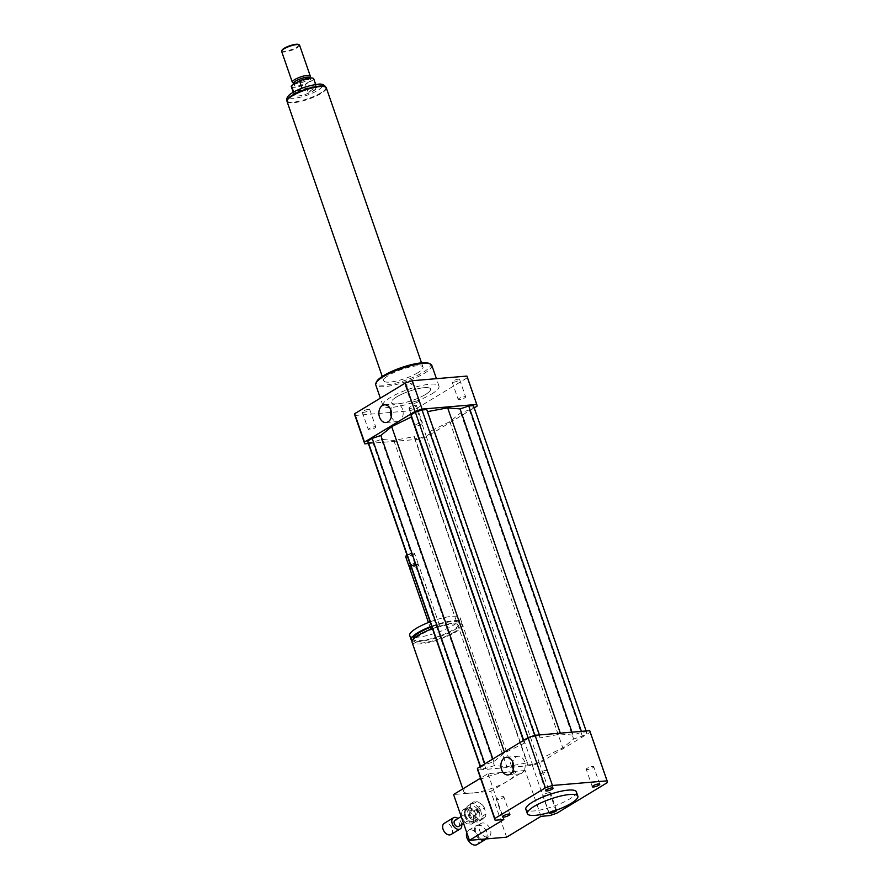 <?xml version="1.0" encoding="UTF-8"?>
<svg xmlns="http://www.w3.org/2000/svg" width="889" height="889" viewBox="0 0 889 889"><rect width="100%" height="100%" fill="white"/><g stroke="black" fill="none" stroke-linecap="round" stroke-linejoin="round"><path stroke-width="0.67" stroke-dasharray="4.45 3.33" d="M587.24 768.24A3.945 0.922 160.9 0 0 586.262 769.296A3.945 0.922 160.9 0 0 590.296 768.885A3.945 0.922 160.9 0 0 593.719 766.718A3.945 0.922 160.9 0 0 591.218 766.696A3.945 0.922 160.9 0 0 587.24 768.24M549.28 812.502A3.945 0.922 -19.1 0 1 555.381 810.101A3.945 0.922 -19.1 0 1 556.381 810.179M549.335 792.644A3.945 0.922 160.9 0 0 545.157 793.844A3.945 0.922 160.9 0 0 543.068 795.477A3.945 0.922 160.9 0 0 547.102 795.055A3.945 0.922 160.9 0 0 550.524 792.899A3.945 0.922 160.9 0 0 549.335 792.644M502.863 797.922A3.945 0.922 160.9 0 0 503.841 796.855A3.945 0.922 160.9 0 0 499.818 797.277A3.945 0.922 160.9 0 0 496.384 799.444A3.945 0.922 160.9 0 0 498.896 799.467A3.945 0.922 160.9 0 0 502.863 797.922M540.768 773.519A3.945 0.922 160.9 0 0 544.946 772.319A3.945 0.922 160.9 0 0 547.035 770.685A3.945 0.922 160.9 0 0 543.012 771.107A3.945 0.922 160.9 0 0 539.579 773.263A3.945 0.922 160.9 0 0 540.768 773.519M411.94 384.437A3.945 0.922 160.9 0 0 412.918 383.381A3.945 0.922 160.9 0 0 408.896 383.804A3.945 0.922 160.9 0 0 405.462 385.959A3.945 0.922 160.9 0 0 407.973 385.993A3.945 0.922 160.9 0 0 411.94 384.437M417.986 401.895A3.945 0.922 -19.1 0 1 414.018 403.439A3.945 0.922 -19.1 0 1 411.507 403.417A3.945 0.922 -19.1 0 1 414.941 401.261A3.945 0.922 -19.1 0 1 418.963 400.839A3.945 0.922 -19.1 0 1 417.986 401.895M453.334 382.248A3.945 0.922 160.9 0 0 457.513 381.048A3.945 0.922 160.9 0 0 459.602 379.414A3.945 0.922 160.9 0 0 455.579 379.836A3.945 0.922 160.9 0 0 452.145 382.003A3.945 0.922 160.9 0 0 453.334 382.248M459.38 399.706A3.945 0.922 -19.1 0 1 458.191 399.45A3.945 0.922 -19.1 0 1 461.624 397.294A3.945 0.922 -19.1 0 1 465.647 396.872A3.945 0.922 -19.1 0 1 463.558 398.505A3.945 0.922 -19.1 0 1 459.38 399.706M409.94 407.118A3.945 0.922 160.9 0 0 408.951 408.173A3.945 0.922 160.9 0 0 412.985 407.751A3.945 0.922 160.9 0 0 416.408 405.595A3.945 0.922 160.9 0 0 413.907 405.562A3.945 0.922 160.9 0 0 409.94 407.118M415.974 424.575A3.945 0.922 -19.1 0 1 419.952 423.02A3.945 0.922 -19.1 0 1 422.453 423.042A3.945 0.922 -19.1 0 1 419.03 425.209A3.945 0.922 -19.1 0 1 414.996 425.631A3.945 0.922 -19.1 0 1 415.974 424.575M368.546 409.307A3.945 0.922 160.9 0 0 364.368 410.507A3.945 0.922 160.9 0 0 362.268 412.14A3.945 0.922 160.9 0 0 366.301 411.718A3.945 0.922 160.9 0 0 369.724 409.551A3.945 0.922 160.9 0 0 368.546 409.307M374.58 426.764A3.945 0.922 -19.1 0 1 375.769 427.009A3.945 0.922 -19.1 0 1 372.347 429.176A3.945 0.922 -19.1 0 1 368.313 429.598A3.945 0.922 -19.1 0 1 370.413 427.965A3.945 0.922 -19.1 0 1 374.58 426.764M513.364 769.174A8.879 6.356 -94.9 0 0 519.587 773.93A8.879 6.356 -94.9 0 0 524.554 761.629A8.879 6.356 -94.9 0 0 518.087 756.25A8.879 6.356 -94.9 0 0 512.753 761.984M391.338 416.785A8.879 6.356 -94.9 0 0 397.561 421.542A8.879 6.356 -94.9 0 0 402.528 409.24A8.879 6.356 -94.9 0 0 396.061 403.862A8.879 6.356 -94.9 0 0 390.727 409.596M477.06 809.768A1.189 0.778 58.8 0 0 478.06 811.868A1.189 0.778 58.8 0 0 477.06 809.768M477.826 809.301A1.189 0.778 58.8 0 0 478.815 811.401A1.189 0.778 58.8 0 0 477.826 809.301M477.082 844.55A8.312 5.467 58.8 0 0 478.071 835.76A8.312 5.467 58.8 0 0 470.125 829.804A8.312 5.467 58.8 0 0 468.47 830.337A8.312 5.467 58.8 0 0 466.747 832.571M485.994 838.927A8.312 5.467 58.8 0 0 486.983 833.549A8.312 5.467 58.8 0 0 482.794 826.648A8.312 5.467 58.8 0 0 478.16 824.936A8.312 5.467 58.8 0 0 476.493 825.47A8.312 5.467 58.8 0 0 474.77 832.26A8.312 5.467 58.8 0 0 480.171 839.427M485.072 839.005A7.723 5.078 58.8 0 0 485.183 838.949A7.723 5.078 58.8 0 0 486.916 833.249A7.723 5.078 58.8 0 0 483.038 826.837A7.723 5.078 58.8 0 0 478.727 825.259A7.723 5.078 58.8 0 0 477.182 825.748A7.723 5.078 58.8 0 0 475.837 832.893A7.723 5.078 58.8 0 0 481.994 839.272M482.549 822.936A7.723 5.078 58.8 0 0 481.005 823.425A7.723 5.078 58.8 0 0 480.66 832.66A7.723 5.078 58.8 0 0 489.006 836.627A7.723 5.078 58.8 0 0 489.917 828.47A7.723 5.078 58.8 0 0 482.549 822.936M432.465 628.612A26.714 6.234 -19.1 0 1 462.547 624.756A26.714 6.234 -19.1 0 1 455.89 631.912A26.714 6.234 -19.1 0 1 429.02 642.403A26.714 6.234 -19.1 0 1 412.052 642.236M541.023 816.335L525.155 770.507L490.75 791.354L476.06 792.599A26.714 6.234 160.9 0 0 507.563 781.164A26.714 6.234 160.9 0 0 514.22 773.997A26.714 6.234 160.9 0 0 497.262 773.83A26.714 6.234 160.9 0 0 470.392 784.32A26.714 6.234 160.9 0 0 463.736 791.488A26.714 6.234 160.9 0 0 468.259 793.266L453.568 794.51M476.06 792.599A26.714 6.234 -19.1 0 1 468.259 793.266L476.06 792.599M454.235 632.057A24.336 5.678 -19.1 0 1 429.754 641.614A24.336 5.678 -19.1 0 1 414.296 641.458A24.336 5.678 -19.1 0 1 435.432 628.123A24.336 5.678 -19.1 0 1 460.302 625.534A24.336 5.678 -19.1 0 1 454.235 632.057M431.81 626.734A24.336 5.678 -19.1 0 1 459.469 623.133A24.336 5.678 -19.1 0 1 453.401 629.656A24.336 5.678 -19.1 0 1 428.92 639.213A24.336 5.678 -19.1 0 1 413.463 639.058A24.336 5.678 -19.1 0 1 413.452 639.035M431.632 626.212A26.714 6.234 -19.1 0 1 461.713 622.356A26.714 6.234 -19.1 0 1 455.057 629.512A26.714 6.234 -19.1 0 1 430.676 639.38A26.714 6.234 -19.1 0 1 412.163 640.858M430.12 621.844A26.714 6.234 -19.1 0 1 460.202 617.988A26.714 6.234 -19.1 0 1 453.546 625.156A26.714 6.234 -19.1 0 1 426.676 635.646A26.714 6.234 -19.1 0 1 409.707 635.468M438.255 626.445A4.745 1.111 -19.1 0 1 433.488 628.312A4.745 1.111 -19.1 0 1 430.465 628.29A4.745 1.111 -19.1 0 1 434.588 625.678A4.745 1.111 -19.1 0 1 439.444 625.178A4.745 1.111 -19.1 0 1 438.255 626.445M410.996 566.604A4.745 1.111 -19.1 0 1 418.352 564.693A4.745 1.111 -19.1 0 1 418.575 564.904A4.745 1.111 -19.1 0 1 417.386 566.171A4.745 1.111 -19.1 0 1 412.607 568.038A4.745 1.111 -19.1 0 1 409.596 568.004M410.807 566.06A3.856 0.9 -19.1 0 1 414.33 564.526A3.856 0.9 -19.1 0 1 417.263 564.204A3.856 0.9 -19.1 0 1 417.408 564.615A3.856 0.9 -19.1 0 1 416.485 565.404A3.856 0.9 -19.1 0 1 410.329 567.071A3.856 0.9 -19.1 0 1 410.185 566.66M410.429 564.971A4.745 1.111 -19.1 0 1 415.13 563.204A4.745 1.111 -19.1 0 1 418.008 563.259A4.745 1.111 -19.1 0 1 417.963 563.559A4.745 1.111 -19.1 0 1 416.819 564.537A4.745 1.111 -19.1 0 1 409.24 566.582M407.118 555.425A4.745 1.111 -19.1 0 1 414.474 553.514A4.745 1.111 -19.1 0 1 414.696 553.714A4.745 1.111 -19.1 0 1 413.518 554.992A4.745 1.111 -19.1 0 1 408.74 556.858A4.745 1.111 -19.1 0 1 405.717 556.825M406.995 555.058A4.156 0.967 -19.1 0 1 410.751 553.48A4.156 0.967 -19.1 0 1 413.752 553.18A4.156 0.967 -19.1 0 1 412.907 554.48A4.156 0.967 -19.1 0 1 408.295 556.203A4.156 0.967 -19.1 0 1 406.129 555.825M506.619 837.182L490.75 791.354M525.155 770.507L487.972 773.663L480.527 778.175M487.972 773.663L503.841 819.491M576.339 791.799A26.714 6.234 -19.1 0 1 553.136 806.434A26.714 6.234 -19.1 0 1 525.855 809.279M589.818 730.925A59.363 13.857 -19.1 0 1 589.985 732.403L539.423 763.04A59.363 13.857 -19.1 0 1 532.378 765.407L477.726 770.041A59.363 13.857 -19.1 0 1 477.615 769.774M560.626 734.047L573.027 735.125L581.695 732.214L586.407 731.814L586.662 733.469L582.306 736.103L573.638 739.015L562.804 747.882L543.135 757.495L543.468 759.639L539.112 762.284L532.422 764.518L527.722 764.918L527.388 762.784L506.808 766.662L494.406 765.585L485.75 768.485L481.038 768.885L480.782 767.24L485.138 764.596L493.795 761.695L504.641 752.816L524.31 743.204L523.977 741.059L528.333 738.426L535.011 736.181L539.723 735.781L540.056 737.926L560.626 734.047L560.326 733.158M532.378 765.407L549.758 815.591M539.423 763.04L556.803 813.224M477.726 770.041L495.106 820.236M589.985 732.403L607.365 782.587M431.81 365.335A29.681 6.934 -19.1 0 1 424.42 373.291A29.681 6.934 -19.1 0 1 394.56 384.948A29.681 6.934 -19.1 0 1 375.714 384.759M431.598 394.027A29.681 6.934 160.9 0 0 438.988 386.059A29.681 6.934 160.9 0 0 408.673 389.226A29.681 6.934 160.9 0 0 382.892 405.495A29.681 6.934 160.9 0 0 401.739 405.673A29.681 6.934 160.9 0 0 431.598 394.027M428.998 363.401A28.492 6.656 -19.1 0 1 423.208 372.269A28.492 6.656 -19.1 0 1 391.527 384.115A28.492 6.656 -19.1 0 1 376.714 381.503M417.841 372.724A20.78 4.856 -19.1 0 1 396.939 380.892A20.78 4.856 -19.1 0 1 383.748 380.759A20.78 4.856 -19.1 0 1 401.795 369.368A20.78 4.856 -19.1 0 1 423.02 367.157A20.78 4.856 -19.1 0 1 417.841 372.724M425.398 394.549A20.78 4.856 -19.1 0 1 404.495 402.706A20.78 4.856 -19.1 0 1 391.304 402.573A20.78 4.856 -19.1 0 1 409.351 391.193A20.78 4.856 -19.1 0 1 430.576 388.982A20.78 4.856 -19.1 0 1 425.398 394.549M368.368 443.533L419.419 439.199A59.363 13.857 160.9 0 0 426.464 436.832L474.226 407.884M368.079 442.678L372.791 442.278L381.448 439.377L393.849 440.455L414.418 436.577L414.763 438.71L419.464 438.31L426.153 436.077L430.509 433.432L430.176 431.287L449.845 421.675L460.68 412.807L469.348 409.896L473.704 407.262L473.437 405.606M427.476 411.64L426.764 409.573M477.026 406.195L467.203 377.825A59.363 13.857 160.9 0 0 467.036 376.347M354.833 415.207A59.363 13.857 160.9 0 0 354.944 415.474L409.596 410.829A59.363 13.857 160.9 0 0 416.641 408.462L467.203 377.825M364.768 443.833L354.944 415.474M419.419 439.199L409.596 410.829M426.464 436.832L416.641 408.462M372.791 442.278L485.75 768.485M381.448 439.377L494.406 765.585M480.249 766.607L481.038 768.885M480.505 766.451L480.782 767.24M484.861 763.818L485.138 764.596M492.862 758.973L493.795 761.695M504.352 752.005L504.641 752.816M393.849 440.455L506.808 766.662M430.176 431.287L543.135 757.495M449.845 421.675L562.804 747.882M430.509 433.432L543.468 759.639M426.153 436.077L539.112 762.284M419.464 438.31L532.422 764.518M414.763 438.71L527.722 764.918M414.418 436.577L527.388 762.784M572.005 732.158L573.027 735.125M581.395 731.358L581.695 732.214M586.107 730.958L586.407 731.814M473.704 407.262L586.662 733.469M469.348 409.896L582.306 736.103M460.68 412.807L573.638 739.015M523.365 740.481L524.31 743.204M523.699 740.281L523.977 741.059M528.066 737.648L528.333 738.426M534.745 735.403L535.011 736.181M539.423 734.925L539.723 735.781M427.098 411.718L540.056 737.926M316.206 87.266L313.561 79.621L305.505 84.511L308.15 92.145C312.906 91.623 315.595 90 316.206 87.266L308.15 92.145M297.27 92.089A11.868 2.767 160.9 0 0 294.315 95.279A11.868 2.767 160.9 0 0 306.438 94.012A11.868 2.767 160.9 0 0 316.751 87.5A11.868 2.767 160.9 0 0 309.216 87.433A11.868 2.767 160.9 0 0 297.27 92.089M302.071 88.178L297.226 91.945L294.103 93.334L293.659 92.045M291.292 86.544A11.868 2.767 160.9 0 0 305.505 84.511M313.561 79.621A11.868 2.767 160.9 0 0 313.728 78.777M302.16 88.456L294.103 93.334M292.337 95.879A20.603 4.812 160.9 0 0 287.203 101.402A20.603 4.812 160.9 0 0 308.239 99.212A20.603 4.812 160.9 0 0 326.13 87.922A20.603 4.812 160.9 0 0 313.05 87.789A20.603 4.812 160.9 0 0 292.337 95.879M282.091 50.106A8.901 2.078 160.9 0 0 291.103 49.717A8.901 2.078 160.9 0 0 298.426 44.45M281.635 51.406A9.501 2.223 160.9 0 0 291.336 50.395A9.501 2.223 160.9 0 0 299.582 45.183M292.481 82.433A9.501 2.223 160.9 0 0 301.993 81.155A9.501 2.223 160.9 0 0 310.25 76.276M293.626 83.299A8.612 2.011 160.9 0 0 293.792 83.533A8.612 2.011 160.9 0 0 302.416 82.377A8.612 2.011 160.9 0 0 309.905 77.954A8.612 2.011 160.9 0 0 309.894 77.665M296.526 83.166A8.612 2.011 160.9 0 0 294.381 85.477A8.612 2.011 160.9 0 0 303.171 84.566A8.612 2.011 160.9 0 0 310.65 79.843A8.612 2.011 160.9 0 0 305.183 79.788A8.612 2.011 160.9 0 0 296.526 83.166M287.036 101.457A20.78 4.856 160.9 0 0 308.25 99.246A20.78 4.856 160.9 0 0 326.307 87.867M396.483 397.005A20.78 4.856 160.9 0 0 391.304 402.573A20.78 4.856 160.9 0 0 412.529 400.361A20.78 4.856 160.9 0 0 430.576 388.982A20.78 4.856 160.9 0 0 417.374 388.849A20.78 4.856 160.9 0 0 396.483 397.005M465.314 808.734L464.28 813.468L461.224 815.324L462.258 810.59L465.314 808.734A8.312 5.467 58.8 0 1 466.247 807.912A8.312 5.467 58.8 0 1 466.536 807.757L463.48 809.612L467.992 809.957L471.048 808.101L466.536 807.757M476.293 814.391L472.815 809.312L469.759 811.168L473.237 816.246L476.293 814.391A8.312 5.467 58.8 0 1 476.837 816.58L473.781 818.425L472.748 823.17L475.804 821.314L476.837 816.58M470.07 821.947L474.582 822.292L471.514 824.147L467.014 823.803L470.07 821.947A8.312 5.467 58.8 0 1 468.303 820.736L465.247 822.592L461.769 817.513L464.825 815.658L468.303 820.736M464.28 813.468A8.312 5.467 58.8 0 0 464.825 815.658M474.582 822.292A8.312 5.467 58.8 0 0 474.87 822.136A8.312 5.467 58.8 0 0 475.804 821.314M472.815 809.312A8.312 5.467 58.8 0 0 471.048 808.101M465.358 814.624A7.123 4.689 58.8 0 0 474.248 821.114A7.123 4.689 58.8 0 0 474.57 812.59A7.123 4.689 58.8 0 0 466.869 808.934A7.123 4.689 58.8 0 0 465.358 814.624M461.224 815.324A8.312 5.467 58.8 0 0 461.769 817.513M471.514 824.147A8.312 5.467 58.8 0 0 471.803 823.981A8.312 5.467 58.8 0 0 472.748 823.17M469.759 811.168A8.312 5.467 58.8 0 0 467.992 809.957M465.247 822.592A8.312 5.467 58.8 0 0 467.014 823.803M473.781 818.425A8.312 5.467 58.8 0 0 473.237 816.246M477.215 811.879A1.778 1.167 58.8 0 0 474.993 810.257A1.778 1.167 58.8 0 0 474.615 811.679A1.778 1.167 58.8 0 0 476.837 813.302A1.778 1.167 58.8 0 0 477.215 811.879M476.904 810.29A1.778 1.167 -121.2 0 1 477.282 808.868A1.778 1.167 -121.2 0 1 479.204 809.779A1.778 1.167 -121.2 0 1 479.127 811.913A1.778 1.167 -121.2 0 1 476.904 810.29M482.094 816.369L485.916 814.057L484.361 807.79L480.538 810.101L482.094 816.369A10.09 6.645 58.8 0 1 481.494 819.136L477.971 821.936L481.782 819.625L485.316 816.813L481.494 819.136M479.171 819.414L475.348 821.736L470.248 818.269L474.07 815.958L479.171 819.414A10.09 6.645 58.8 0 0 481.782 819.625M472.048 812.991L468.225 815.313L466.669 809.046L470.492 806.723L472.048 812.991A10.09 6.645 58.8 0 0 474.07 815.958M471.092 803.967L467.27 806.279L474.615 801.167L471.092 803.967A10.09 6.645 58.8 0 0 470.492 806.723M477.237 801.367L473.415 803.678L478.515 807.145L482.338 804.834L477.237 801.367A10.09 6.645 58.8 0 0 474.615 801.167M468.225 815.313A10.09 6.645 58.8 0 0 470.248 818.269M467.27 806.279A10.09 6.645 58.8 0 0 466.669 809.046M473.415 803.678A10.09 6.645 58.8 0 0 470.792 803.478M480.538 810.101A10.09 6.645 58.8 0 0 478.515 807.145M475.348 821.736A10.09 6.645 58.8 0 0 477.971 821.936M469.181 812.313A7.123 4.689 58.8 0 0 478.071 818.802A7.123 4.689 58.8 0 0 478.393 810.279A7.123 4.689 58.8 0 0 470.692 806.612A7.123 4.689 58.8 0 0 469.181 812.313M485.316 816.813A10.09 6.645 58.8 0 0 485.916 814.057M484.361 807.79A10.09 6.645 58.8 0 0 482.338 804.834M451.012 834.504A6.534 4.301 58.8 0 0 451.301 826.692A6.534 4.301 58.8 0 0 444.244 823.336M461.724 824.548A6.534 4.301 58.8 0 0 458.035 818.447M458.646 826.414A3.567 2.345 58.8 0 0 458.802 822.147A3.567 2.345 58.8 0 0 454.957 820.314M464.903 816.68A3.567 2.345 58.8 0 0 469.348 819.925A3.567 2.345 58.8 0 0 469.503 815.658A3.567 2.345 58.8 0 0 465.658 813.835A3.567 2.345 58.8 0 0 464.903 816.68M463.48 809.612A8.312 5.467 58.8 0 0 463.191 809.768A8.312 5.467 58.8 0 0 462.258 810.59M293.27 92.434A17.636 4.112 160.9 0 0 301.838 96.823A17.636 4.112 160.9 0 0 321.496 84.911A17.636 4.112 160.9 0 0 293.27 92.434M326.13 87.922L325.93 87.322A20.603 4.812 -19.1 0 1 325.941 87.378A20.603 4.812 -19.1 0 1 308.05 98.657A20.603 4.812 -19.1 0 1 287.014 100.857A20.603 4.812 -19.1 0 1 286.991 100.801L287.203 101.402M599.764 784.176L593.719 766.718M592.307 786.754L586.262 769.296M556.57 810.346L550.524 792.899M549.113 812.935L543.068 795.477M502.429 816.902L496.384 799.444M509.886 814.313L503.841 796.855M545.624 790.721L539.579 773.263M553.08 788.143L547.035 770.685M412.918 383.381L418.963 400.839M405.462 385.959L411.507 403.417M459.602 379.414L465.647 396.872M452.145 382.003L458.191 399.45M408.951 408.173L414.996 425.631M416.408 405.595L422.453 423.042M362.268 412.14L368.313 429.598M369.724 409.551L375.769 427.009M506.519 757.228L518.087 756.25M508.019 774.919L519.587 773.93M384.493 404.839L396.061 403.862M385.993 422.531L397.561 421.542M477.593 809.379L476.826 809.835M478.815 811.401L478.06 811.868M468.47 830.337L476.493 825.47M485.183 838.949L489.006 836.627M477.182 825.748L481.005 823.425M514.22 773.997L462.547 624.756M463.736 791.488L462.836 788.899M460.302 625.534L459.469 623.133M414.296 641.458L413.463 639.058M461.713 622.356L460.202 617.988M439.444 625.178L418.575 564.904M430.465 628.29L428.454 622.489M417.263 564.204L418.352 564.693M417.408 564.615L417.963 563.559M418.008 563.259L414.696 553.714M413.752 553.18L414.474 553.514M438.988 386.059L436.432 378.67M382.892 405.495L380.348 398.172M421.53 362.856L423.02 367.157M382.259 376.458L383.748 380.759M293.27 92.267L294.315 95.279M315.706 84.499L316.751 87.5M293.937 84.199L294.381 85.477M310.017 78.043L310.65 79.843M471.803 823.981L474.87 822.136M477.282 808.868L474.993 810.257M479.127 811.913L476.837 813.302M463.58 823.414L469.348 819.925M461.191 816.535L465.658 813.835M463.191 809.768L466.247 807.912M474.248 821.114L478.071 818.802M466.869 808.934L470.692 806.612"/><path stroke-width="1.33" d="M593.285 785.698A3.945 0.922 -19.1 0 1 597.264 784.154A3.945 0.922 -19.1 0 1 599.764 784.176A3.945 0.922 -19.1 0 1 596.341 786.332A3.945 0.922 -19.1 0 1 592.307 786.754A3.945 0.922 -19.1 0 1 593.285 785.698M556.381 810.179A3.945 0.922 -19.1 0 1 556.57 810.346A3.945 0.922 -19.1 0 1 553.147 812.513A3.945 0.922 -19.1 0 1 549.113 812.935A3.945 0.922 -19.1 0 1 549.28 812.502M508.908 815.369A3.945 0.922 -19.1 0 1 504.941 816.924A3.945 0.922 -19.1 0 1 502.429 816.902A3.945 0.922 -19.1 0 1 505.863 814.735A3.945 0.922 -19.1 0 1 509.886 814.313A3.945 0.922 -19.1 0 1 508.908 815.369M546.813 790.966A3.945 0.922 -19.1 0 1 545.624 790.721A3.945 0.922 -19.1 0 1 549.058 788.565A3.945 0.922 -19.1 0 1 553.08 788.143A3.945 0.922 -19.1 0 1 550.991 789.776A3.945 0.922 -19.1 0 1 546.813 790.966M512.753 761.984A8.879 6.356 -94.9 0 0 513.12 768.552A8.879 6.356 -94.9 0 0 513.364 769.174M501.552 769.541A8.879 6.356 85.1 0 1 506.519 757.228A8.879 6.356 85.1 0 1 513.598 765.54A8.879 6.356 85.1 0 1 508.019 774.919A8.879 6.356 85.1 0 1 501.552 769.541M390.727 409.596A8.879 6.356 -94.9 0 0 391.093 416.163A8.879 6.356 -94.9 0 0 391.338 416.785M379.525 417.141A8.879 6.356 85.1 0 1 384.493 404.839A8.879 6.356 85.1 0 1 391.571 413.141A8.879 6.356 85.1 0 1 385.993 422.531A8.879 6.356 85.1 0 1 379.525 417.141M466.747 832.571A8.312 5.467 58.8 0 0 469.303 841.95A8.312 5.467 58.8 0 0 477.082 844.55L485.105 839.683A8.312 5.467 58.8 0 0 485.994 838.927M480.171 839.427A8.312 5.467 58.8 0 0 485.105 839.683M481.994 839.272A7.723 5.078 58.8 0 0 485.072 839.005M462.836 788.899L412.052 642.236A26.714 6.234 -19.1 0 1 432.465 628.612M413.452 639.035A24.336 5.678 -19.1 0 1 431.81 626.734M412.163 640.858A26.714 6.234 -19.1 0 1 411.218 639.836A26.714 6.234 -19.1 0 1 431.632 626.212M411.218 639.836L409.707 635.468A26.714 6.234 -19.1 0 1 430.12 621.844M428.454 622.489L409.596 568.004A4.745 1.111 -19.1 0 1 409.64 567.715A4.745 1.111 -19.1 0 1 410.996 566.604M409.64 567.715L410.185 566.66A3.856 0.9 -19.1 0 1 410.807 566.06M410.04 566.938L409.24 566.582A4.745 1.111 -19.1 0 1 409.029 566.371A4.745 1.111 -19.1 0 1 410.429 564.971M409.029 566.371L405.717 556.825A4.745 1.111 -19.1 0 1 405.762 556.525A4.745 1.111 -19.1 0 1 407.118 555.425M405.762 556.525L406.129 555.825A4.156 0.967 -19.1 0 1 406.995 555.058M480.527 778.175L453.568 794.51L469.436 840.338L506.619 837.182L541.023 816.335L549.758 815.591A59.363 13.857 -19.1 0 0 556.803 813.224L607.365 782.587A59.363 13.857 -19.1 0 0 607.198 781.109A59.363 13.857 -19.1 0 0 607.087 780.842L552.447 785.487A59.363 13.857 -19.1 0 0 545.402 787.843L494.829 818.491A59.363 13.857 -19.1 0 0 494.995 819.958A59.363 13.857 -19.1 0 0 495.106 820.236L503.841 819.491L469.436 840.338M569.816 794.477A26.714 6.234 -19.1 0 1 577.85 796.155A26.714 6.234 -19.1 0 1 554.647 810.79A26.714 6.234 -19.1 0 1 527.366 813.646A26.714 6.234 -19.1 0 1 541.534 802.589A26.714 6.234 -19.1 0 1 569.816 794.477M527.366 813.646L525.855 809.279A26.714 6.234 -19.1 0 1 540.023 798.222A26.714 6.234 -19.1 0 1 568.304 790.11A26.714 6.234 -19.1 0 1 576.339 791.799L577.85 796.155M494.995 819.958L477.615 769.774A59.363 13.857 -19.1 0 1 477.449 768.307L528.022 737.659A59.363 13.857 -19.1 0 1 535.067 735.303L589.718 730.658A59.363 13.857 -19.1 0 1 589.818 730.925L607.198 781.109M477.449 768.307L494.829 818.491M528.022 737.659L545.402 787.843M535.067 735.303L552.447 785.487M589.718 730.658L607.087 780.842M380.348 398.172L375.714 384.759A29.681 6.934 -19.1 0 1 375.98 382.903A29.681 6.934 -19.1 0 1 401.495 368.502A29.681 6.934 -19.1 0 1 430.443 364.046A29.681 6.934 -19.1 0 1 431.81 365.335L436.432 378.67M375.98 382.903L376.714 381.503A28.492 6.656 -19.1 0 1 401.206 367.668A28.492 6.656 -19.1 0 1 428.998 363.401L430.443 364.046M474.226 407.884L477.026 406.195A59.363 13.857 160.9 0 0 476.86 404.717A59.363 13.857 160.9 0 0 476.748 404.451L422.108 409.096A59.363 13.857 160.9 0 0 415.063 411.451L364.49 442.1A59.363 13.857 160.9 0 0 364.657 443.567A59.363 13.857 160.9 0 0 364.768 443.833L368.368 443.533M586.107 730.958L473.437 405.606L468.736 406.006L460.069 408.918L447.667 407.84L427.476 411.64M539.423 734.925L426.764 409.573L422.053 409.973L415.374 412.218L411.018 414.852L411.351 416.997L391.682 426.609L380.836 435.488L372.18 438.388L367.824 441.033L368.079 442.678L480.249 766.607M476.86 404.717L467.036 376.347A59.363 13.857 160.9 0 0 466.936 376.08L412.285 380.725A59.363 13.857 160.9 0 0 405.24 383.092L354.667 413.729A59.363 13.857 160.9 0 0 354.833 415.207L364.657 443.567M476.748 404.451L466.936 376.08M422.108 409.096L412.285 380.725M415.063 411.451L405.24 383.092M364.49 442.1L354.667 413.729M367.824 441.033L480.505 766.451M372.18 438.388L484.861 763.818M380.836 435.488L492.862 758.973M391.682 426.609L504.352 752.005M460.069 408.918L572.005 732.158M447.667 407.84L560.326 733.158M468.736 406.006L581.395 731.358M411.351 416.997L523.365 740.481M411.018 414.852L523.699 740.281M415.374 412.218L528.066 737.648M422.053 409.973L534.745 735.403M293.659 92.045L291.459 85.7A11.868 2.767 160.9 0 0 291.292 86.544L293.27 92.267M315.706 84.499L313.728 78.777A11.868 2.767 160.9 0 0 299.515 80.821L302.071 88.178M291.459 85.7L299.515 80.821M309.939 77.799L310.25 76.276A9.501 2.223 160.9 0 0 310.239 75.954L299.582 45.183A9.501 2.223 160.9 0 0 299.149 44.772L298.426 44.45A8.901 2.078 160.9 0 0 284.224 48.273A8.901 2.078 160.9 0 0 282.091 50.106L281.724 50.806A9.501 2.223 160.9 0 0 281.635 51.406L292.292 82.166A9.501 2.223 160.9 0 0 292.481 82.433L293.67 83.433M299.149 44.772A9.501 2.223 160.9 0 0 284.002 48.862A9.501 2.223 160.9 0 0 281.724 50.806M310.239 75.954A9.501 2.223 160.9 0 0 304.205 75.898A9.501 2.223 160.9 0 0 294.659 79.621A9.501 2.223 160.9 0 0 292.292 82.166M310.017 78.043L309.894 77.665A8.612 2.011 160.9 0 0 304.427 77.61A8.612 2.011 160.9 0 0 295.77 80.988A8.612 2.011 160.9 0 0 293.626 83.299L293.937 84.199M421.53 362.856L326.307 87.867A20.78 4.856 160.9 0 0 313.106 87.733A20.78 4.856 160.9 0 0 292.203 95.89A20.78 4.856 160.9 0 0 287.036 101.457L382.259 376.458M458.035 818.447A6.534 4.301 58.8 0 0 453.412 817.78L444.244 823.336A6.534 4.301 58.8 0 0 442.855 828.559A6.534 4.301 58.8 0 0 451.012 834.504L460.18 828.948A6.534 4.301 58.8 0 0 461.724 824.548M453.412 817.78A6.534 4.301 58.8 0 0 452.034 823.003A6.534 4.301 58.8 0 0 460.18 828.948M461.191 816.535L454.957 820.314A3.567 2.345 58.8 0 0 454.201 823.158A3.567 2.345 58.8 0 0 458.646 826.414L463.58 823.414M286.991 100.801A20.603 4.812 -19.1 0 1 292.148 95.334A20.603 4.812 -19.1 0 1 312.75 87.278A20.603 4.812 -19.1 0 1 325.93 87.322M287.014 100.857C286.147 97.968 288.036 95.223 292.67 92.623C300.026 88.322 308.461 85.533 317.995 84.244C321.585 83.588 324.241 84.633 325.941 87.378"/></g></svg>
